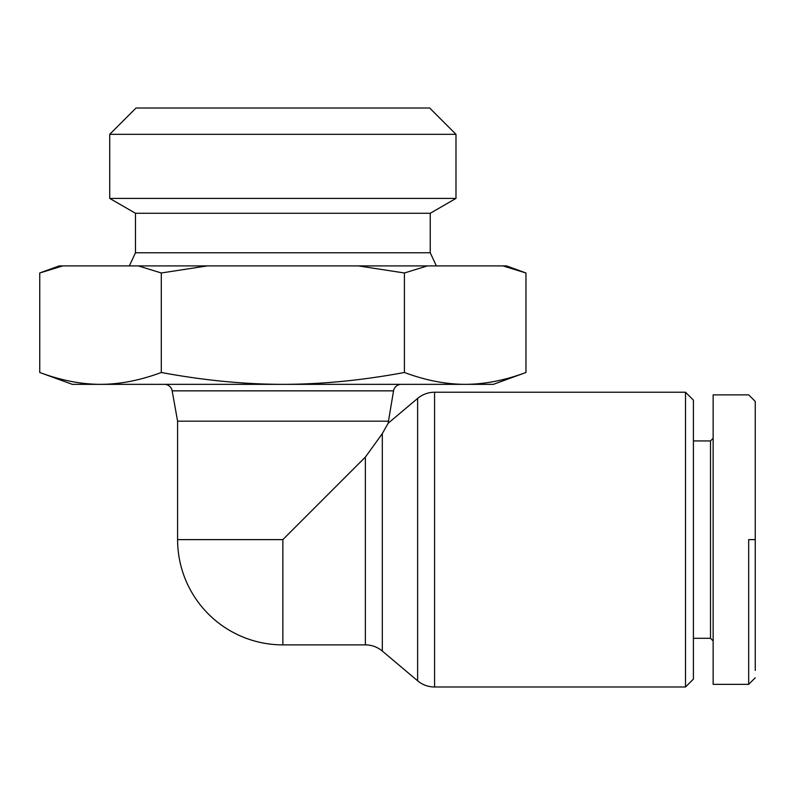 <?xml version="1.0" encoding="UTF-8"?>
<svg xmlns="http://www.w3.org/2000/svg" width="795" height="795" viewBox="0 0 795 795"><rect width="100%" height="100%" fill="white"/><g stroke="black" fill="none" stroke-linecap="round" stroke-linejoin="round"><path stroke-width="1.19" d="M282.861 644.884L365.362 644.884A26.315 26.315 0 0 1 382.316 651.065L382.316 433.633L365.362 457.105L282.861 539.616L282.861 644.884A105.268 105.268 0 0 1 177.593 539.616L177.593 421.181L172.167 390.852L393.545 390.852A7.89 7.89 0 0 1 401.316 384.343M382.316 651.065L417.623 680.798A26.315 26.315 0 0 0 434.577 686.989L685.509 686.989L685.509 392.233L434.577 392.233A26.315 26.315 0 0 0 417.623 398.424L388.129 423.268L393.545 390.852M693.409 638.306L710.511 638.306L710.511 440.927L693.409 440.927M710.511 440.927L713.145 438.293M713.145 640.929L710.511 638.306M748.671 539.616L748.671 684.346L748.671 539.616L755.25 539.616L755.25 670.443M755.25 539.616L755.25 401.445L748.671 394.867L713.145 394.867L713.145 684.356L748.671 684.356L755.25 677.777M685.509 392.233L693.409 400.133L693.409 679.089L685.509 686.989M72.325 384.343L39.75 372.487C60.907 380.358 81.16 384.313 100.528 384.343L72.325 384.343M525.962 372.487L493.397 384.343L465.184 384.343C484.553 384.313 504.815 380.358 525.962 372.487L525.962 272.983L502.987 265.918L506.554 265.918L525.962 272.983M39.75 272.983L59.158 265.918L62.735 265.918L39.75 272.983L39.75 372.487M455.982 198.412L455.982 134.325L109.73 134.325L109.73 198.412L455.982 198.412L430.234 213.279L430.234 252.76L436.375 265.918M109.73 134.325L136.044 108.011L429.668 108.011L455.982 134.325M164.396 384.343A7.89 7.89 0 0 1 172.167 390.852M129.337 265.918L135.478 252.76L430.234 252.76M135.478 252.76L135.478 213.279L430.234 213.279M135.478 213.279L109.73 198.412M388.129 421.181L177.593 421.181M465.184 384.343L100.528 384.343C119.896 384.313 140.149 380.358 161.305 372.487C203.609 380.358 244.125 384.313 282.861 384.343C321.587 384.313 362.103 380.358 404.407 372.487C425.564 380.358 445.826 384.313 465.184 384.343M427.392 265.918L404.407 272.983L358.446 265.918L502.987 265.918M207.266 265.918L161.305 272.983L138.32 265.918L358.446 265.918M161.305 272.983L161.305 372.487M62.735 265.918L138.32 265.918M404.407 272.983L404.407 372.487M382.316 433.633L388.129 423.268M282.861 539.616L177.593 539.616M417.623 398.424L417.623 680.798M434.577 686.989L434.577 392.233M365.362 457.105L365.362 644.884"/></g></svg>
